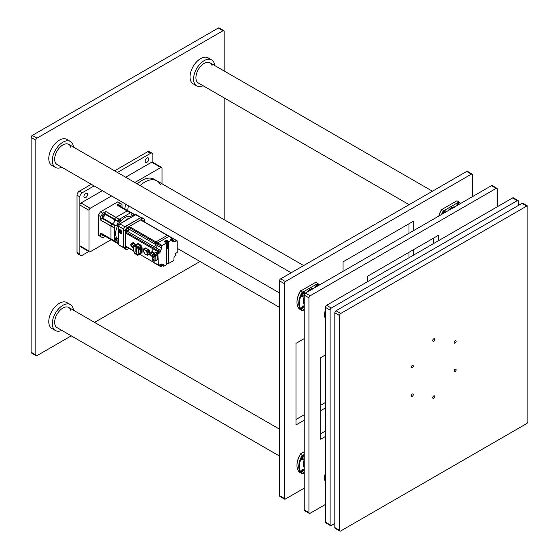 <?xml version="1.0" encoding="UTF-8"?>
<svg xmlns="http://www.w3.org/2000/svg" width="559" height="559" viewBox="0 0 559 559"><rect width="100%" height="100%" fill="white"/><g stroke="black" fill="none" stroke-linecap="round" stroke-linejoin="round"><path stroke-width="0.84" d="M83.913 196.551A2.578 1.488 -60 0 1 85.038 193.952A2.578 1.488 -60 0 1 87.029 193.26A2.578 1.488 -60 0 1 87.56 194.441A2.578 1.488 -60 0 1 86.435 197.041A2.578 1.488 -60 0 1 84.444 197.732A2.578 1.488 -60 0 1 83.913 196.551M145.123 161.209A2.578 1.488 -60 0 1 146.248 158.609A2.578 1.488 -60 0 1 148.24 157.917A2.578 1.488 -60 0 1 148.771 159.098A2.578 1.488 -60 0 1 147.646 161.698A2.578 1.488 -60 0 1 145.661 162.389A2.578 1.488 -60 0 1 145.123 161.209M77.023 252.312L79.853 253.947A3.333 1.922 120 0 0 80.538 255.47L77.715 253.842A3.333 1.922 -60 0 1 77.023 252.312L77.023 195.224A3.333 1.922 -60 0 1 79.378 191.15L91.271 184.281M114.574 170.823L147.653 151.727A3.333 1.922 -60 0 1 149.323 151.566L152.146 153.194A3.333 1.922 120 0 0 150.483 153.362L147.653 151.727M79.853 253.947L79.853 196.859L77.023 195.224M80.538 255.47A3.333 1.922 120 0 0 82.208 255.302L88.783 251.508M152.146 153.194A3.333 1.922 120 0 1 152.838 154.717L152.838 162.313M79.378 191.15L82.208 192.778L94.094 185.909M117.404 172.458L150.483 153.362M82.208 192.778A3.333 1.922 120 0 0 79.853 196.859M111.52 195.971L90.209 208.276A1.663 0.964 120 0 0 89.035 210.31L79.853 205.013L79.853 245.792L89.035 251.089A1.663 0.964 120 0 0 89.377 251.85A1.663 0.964 120 0 0 90.209 251.774L111.129 239.692M89.035 210.31L89.035 251.089M162.019 183.799L162.019 168.175A1.663 0.964 120 0 0 161.67 167.414A1.663 0.964 120 0 0 160.838 167.497L134.824 182.513M160.838 167.497L151.657 162.194L125.642 177.217M102.339 190.668L81.027 202.973L90.209 208.276M89.377 251.85L80.196 246.554A1.663 0.964 -60 0 1 79.853 245.792M79.853 205.013A1.663 0.964 -60 0 1 81.027 202.973M151.657 162.194A1.663 0.964 -60 0 1 152.488 162.11L161.67 167.414M497.279 206.774L497.279 189.11A1.663 0.964 120 0 0 496.93 188.341A1.663 0.964 120 0 0 496.099 188.425L310.105 295.809A1.663 0.964 120 0 0 308.931 297.849L308.931 512.617A1.663 0.964 120 0 0 309.274 513.379A1.663 0.964 120 0 0 310.105 513.295L325.408 504.463M496.93 188.341L492.227 185.623A1.663 0.964 120 0 0 491.389 185.707L305.396 293.091A1.663 0.964 120 0 0 304.222 295.131L304.222 509.899A1.663 0.964 120 0 0 304.564 510.66L309.274 513.379M320.698 433.777L325.408 431.059M433.707 243.479L433.707 238.043M325.408 354.937L320.698 357.655L320.698 439.213L325.408 436.495M438.417 240.761L438.417 235.325L367.787 276.097L367.787 281.54M518.466 205.419L518.466 201.338A1.663 0.964 120 0 0 518.123 200.576A1.663 0.964 120 0 0 517.292 200.66L331.298 308.044A1.663 0.964 120 0 0 330.117 310.084L330.117 524.852A1.663 0.964 120 0 0 330.467 525.614A1.663 0.964 120 0 0 331.298 525.53L334.827 523.49M518.123 200.576L513.414 197.858A1.663 0.964 120 0 0 512.582 197.942L326.589 305.326A1.663 0.964 120 0 0 325.408 307.366L325.408 522.134A1.663 0.964 120 0 0 325.757 522.896L330.467 525.614M434.713 339.411A1.418 0.818 120 0 0 434.42 338.761A1.418 0.818 120 0 0 433.33 339.138A1.418 0.818 120 0 0 432.708 340.564A1.418 0.818 120 0 0 433.001 341.214A1.418 0.818 120 0 0 434.091 340.836A1.418 0.818 120 0 0 434.713 339.411M434.713 396.499A1.418 0.818 120 0 0 434.42 395.849A1.418 0.818 120 0 0 433.33 396.233A1.418 0.818 120 0 0 432.708 397.659A1.418 0.818 120 0 0 433.001 398.301A1.418 0.818 120 0 0 434.091 397.924A1.418 0.818 120 0 0 434.713 396.499M456.123 369.869A1.418 0.818 120 0 0 455.83 369.219A1.418 0.818 120 0 0 454.74 369.597A1.418 0.818 120 0 0 454.118 371.022A1.418 0.818 120 0 0 454.411 371.672A1.418 0.818 120 0 0 455.501 371.288A1.418 0.818 120 0 0 456.123 369.869M456.123 341.325A1.418 0.818 120 0 0 455.83 340.676A1.418 0.818 120 0 0 454.74 341.053A1.418 0.818 120 0 0 454.118 342.478A1.418 0.818 120 0 0 454.411 343.128A1.418 0.818 120 0 0 455.501 342.744A1.418 0.818 120 0 0 456.123 341.325M413.304 394.591A1.418 0.818 120 0 0 413.01 393.941A1.418 0.818 120 0 0 411.92 394.319A1.418 0.818 120 0 0 411.298 395.744A1.418 0.818 120 0 0 411.592 396.394A1.418 0.818 120 0 0 412.682 396.01A1.418 0.818 120 0 0 413.304 394.591M413.304 366.04A1.418 0.818 120 0 0 413.01 365.397A1.418 0.818 120 0 0 411.92 365.775A1.418 0.818 120 0 0 411.298 367.2A1.418 0.818 120 0 0 411.592 367.843A1.418 0.818 120 0 0 412.682 367.466A1.418 0.818 120 0 0 413.304 366.04M527.542 206.012L522.833 203.294A1.663 0.964 120 0 0 522.001 203.378L336.008 310.762A1.663 0.964 120 0 0 334.827 312.802L334.827 527.57A1.663 0.964 120 0 0 335.169 528.332L339.879 531.05A1.663 0.964 120 0 0 340.711 530.966L526.711 423.582A1.663 0.964 120 0 0 527.885 421.549L527.885 206.774A1.663 0.964 120 0 0 527.542 206.012A1.663 0.964 120 0 0 526.711 206.096L340.711 313.48A1.663 0.964 120 0 0 339.537 315.521L339.537 530.288A1.663 0.964 120 0 0 339.879 531.05M303.635 265.56L156.897 180.843A24.142 13.94 120 0 0 140.085 185.553A24.142 13.94 -60 0 1 156.897 180.843A24.142 13.94 -60 0 1 160.475 184.826M128.437 205.74A24.142 13.94 120 0 0 127.78 210.624A24.142 13.94 -60 0 1 128.437 205.74M472.558 196.579L472.558 174.834A1.663 0.964 120 0 0 472.215 174.073A1.663 0.964 120 0 0 471.377 174.156L285.383 281.54A1.663 0.964 120 0 0 284.21 283.574L284.21 498.342A1.663 0.964 120 0 0 284.552 499.11A1.663 0.964 120 0 0 285.383 499.026L304.222 488.154M472.215 174.073L467.506 171.354A1.663 0.964 120 0 0 466.674 171.438L280.674 278.822A1.663 0.964 120 0 0 279.5 280.856L279.5 495.623A1.663 0.964 120 0 0 279.842 496.385L284.552 499.11M295.984 419.509L304.222 414.75M320.698 405.233L325.408 402.515M408.992 257.748L408.992 252.312M408.992 233.285L408.992 223.768M304.222 338.628L295.984 343.387L295.984 424.945L304.222 420.186M320.698 410.669L325.408 407.951M413.695 230.567L413.695 221.05L343.065 261.829L343.065 271.346M413.695 255.03L413.695 249.593M124.957 208.989A24.142 13.94 -60 0 1 125.607 204.105M137.262 183.925A24.142 13.94 -60 0 1 154.074 179.215L156.897 180.843M200.031 261.493L94.562 322.389M71.259 335.84L36.999 355.622A1.663 0.964 -60 0 1 36.167 355.706A1.663 0.964 -60 0 1 35.825 354.944L35.825 140.169A1.663 0.964 -60 0 1 36.999 138.136L222.992 30.752A1.663 0.964 -60 0 1 223.831 30.668A1.663 0.964 -60 0 1 224.173 31.43L224.173 70.986M36.167 355.706L31.458 352.988A1.663 0.964 -60 0 1 31.115 352.226L31.115 137.451A1.663 0.964 -60 0 1 32.289 135.418L218.289 28.034A1.663 0.964 -60 0 1 219.121 27.95L223.831 30.668M224.173 97.902L224.173 219.68M445.956 211.945A2.334 1.349 120 0 0 445.467 210.876A2.334 1.349 120 0 0 444.307 210.995A2.334 1.349 120 0 0 443.434 211.784L442.77 213.084A2.334 1.349 120 0 0 442.658 213.845M457.311 200.981A15.652 9.035 120 0 0 457.129 200.87A15.652 9.035 120 0 0 456.948 200.772L441.666 209.59L444.16 210.533L458.576 202.211A15.233 8.797 120 0 1 459.302 202.624A2.334 1.349 120 0 0 458.429 202.833A2.334 1.349 120 0 0 456.78 205.691M458.184 203.001A1.495 0.866 -60 0 1 457.206 205.258A1.495 0.866 -60 0 1 456.801 205.398M444.063 211.155A1.495 0.866 -60 0 1 443.077 213.412A1.495 0.866 -60 0 1 442.672 213.552M441.806 209.171A15.233 8.797 120 0 0 438.836 216.053M441.666 209.59A15.652 9.035 120 0 0 438.927 215.998M460.623 203.476A15.652 9.035 120 0 0 458.897 201.89A15.652 9.035 120 0 0 458.715 201.792L456.948 200.772M443.434 210.61A15.652 9.035 120 0 0 441.526 214.502M442.77 213.084A15.233 8.797 120 0 0 442.351 214.027M444.16 210.533A15.233 8.797 120 0 0 443.434 211.784M460.385 203.609A15.233 8.797 120 0 0 459.966 203.155L459.302 202.624L459.966 203.155A2.334 1.349 120 0 1 460.078 203.783M458.576 202.211L458.715 201.792M458.31 204.811A2.334 1.349 120 0 0 458.813 202.665M444.181 212.965A2.334 1.349 120 0 0 444.684 210.82M409.104 204.671L198.333 82.984A11.655 6.729 -60 0 1 195.923 77.645A11.655 6.729 -60 0 1 201.009 65.92A11.655 6.729 -60 0 1 209.988 62.797A11.655 6.729 -60 0 1 212.154 65.969M203.043 85.702A14.981 8.651 -60 0 1 196.67 85.862L193.134 83.829A14.981 8.651 -60 0 1 190.032 76.967A14.981 8.651 -60 0 1 196.572 61.888A14.981 8.651 -60 0 1 208.123 57.877L211.651 59.911A14.981 8.651 -60 0 1 214.698 65.515M196.67 85.862A14.981 8.651 -60 0 1 193.568 79.008A14.981 8.651 -60 0 1 200.108 63.929A14.981 8.651 -60 0 1 211.651 59.911M279.5 292.958L57.074 164.535A11.655 6.729 -60 0 1 54.656 159.203A11.655 6.729 -60 0 1 59.743 147.478A11.655 6.729 -60 0 1 68.729 144.355A11.655 6.729 -60 0 1 70.895 147.527M61.783 167.253A14.981 8.651 -60 0 1 55.411 167.421L51.875 165.38A14.981 8.651 -60 0 1 48.773 158.525A14.981 8.651 -60 0 1 55.313 143.446A14.981 8.651 -60 0 1 66.856 139.429L70.392 141.469A14.981 8.651 -60 0 1 73.432 147.073M55.411 167.421A14.981 8.651 -60 0 1 52.301 160.559A14.981 8.651 -60 0 1 58.842 145.487A14.981 8.651 -60 0 1 70.392 141.469M279.5 456.067L57.074 327.651A11.655 6.729 -60 0 1 54.656 322.319A11.655 6.729 -60 0 1 59.743 310.587A11.655 6.729 -60 0 1 68.729 307.471A11.655 6.729 -60 0 1 70.895 310.643M61.783 330.369A14.981 8.651 -60 0 1 55.411 330.537L51.875 328.496A14.981 8.651 -60 0 1 48.773 321.642A14.981 8.651 -60 0 1 55.313 306.563A14.981 8.651 -60 0 1 66.856 302.545L70.392 304.585A14.981 8.651 -60 0 1 73.432 310.189M55.411 330.537A14.981 8.651 -60 0 1 52.301 323.675A14.981 8.651 -60 0 1 58.842 308.596A14.981 8.651 -60 0 1 70.392 304.585M325.408 310.028A11.194 6.463 120 0 0 324.555 314.654A11.194 6.463 120 0 0 324.555 314.773M325.408 310.21A11.487 6.631 120 0 0 324.555 314.892A11.487 6.631 120 0 0 325.408 318.581M325.408 473.145A11.194 6.463 120 0 0 324.555 477.77A11.194 6.463 120 0 0 324.555 477.889M325.408 473.326A11.487 6.631 120 0 0 324.555 478.008A11.487 6.631 120 0 0 325.408 481.697M304.222 309.812L302.901 310.573A15.233 8.797 120 0 1 302.174 310.161L301.511 309.623L302.174 310.161A2.334 1.349 120 0 0 303.041 309.945A2.334 1.349 120 0 0 304.222 308.694M304.222 306.032A2.334 1.349 120 0 0 304.208 306.025A2.334 1.349 120 0 0 303.041 306.143A2.334 1.349 120 0 0 301.511 309.623A15.233 8.797 120 0 1 301.511 294.642A2.334 1.349 120 0 0 301.881 296.473A2.334 1.349 120 0 0 303.041 296.354A2.334 1.349 120 0 0 304.222 295.103L308.931 297.849M301.441 309.406A2.334 1.349 120 0 0 301.818 309.239A2.334 1.349 120 0 0 303.425 305.976M301.511 294.642L302.174 293.335A2.334 1.349 120 0 1 303.041 292.546A2.334 1.349 120 0 1 304.208 292.434A2.334 1.349 120 0 1 304.676 293.796M301.441 295.816A2.334 1.349 120 0 0 301.818 295.648A2.334 1.349 120 0 0 303.425 292.378M316.052 282.54A15.652 9.035 120 0 0 315.87 282.428A15.652 9.035 120 0 0 315.688 282.323L300.407 291.148L302.901 292.084L317.316 283.762A15.233 8.797 120 0 1 318.043 284.175A2.334 1.349 120 0 0 317.17 284.391A2.334 1.349 120 0 0 315.521 287.249M316.925 284.552A1.495 0.866 -60 0 1 315.947 286.809A1.495 0.866 -60 0 1 315.542 286.956M302.796 292.713A1.495 0.866 -60 0 1 301.818 294.97A1.495 0.866 -60 0 1 301.413 295.11M302.796 306.304A1.495 0.866 -60 0 1 301.818 308.561A1.495 0.866 -60 0 1 301.413 308.701M300.546 290.729A15.233 8.797 120 0 0 296.983 302.028A15.233 8.797 120 0 0 296.983 302.195M300.407 291.148A15.652 9.035 120 0 0 296.983 302.37A15.652 9.035 120 0 0 300.225 309.532A15.652 9.035 120 0 0 300.407 309.637M319.364 285.027A15.652 9.035 120 0 0 317.638 283.448A15.652 9.035 120 0 0 317.449 283.343L315.688 282.323M302.174 292.168A15.652 9.035 120 0 0 301.986 310.552A15.652 9.035 120 0 0 302.174 310.65L302.901 310.573M302.901 292.084A15.233 8.797 120 0 0 302.174 293.335M319.126 285.167A15.233 8.797 120 0 0 318.7 284.713L318.043 284.175L318.7 284.713A2.334 1.349 120 0 1 318.819 285.342M317.316 283.762L317.449 283.343M317.051 286.362A2.334 1.349 120 0 0 317.547 284.224M304.222 472.928L302.901 473.69A15.233 8.797 120 0 1 302.174 473.277L301.511 472.739L302.174 473.277A2.334 1.349 120 0 0 303.041 473.061A2.334 1.349 120 0 0 304.222 471.81M304.222 469.148A2.334 1.349 120 0 0 304.208 469.141A2.334 1.349 120 0 0 303.041 469.26A2.334 1.349 120 0 0 301.511 472.739A15.233 8.797 120 0 1 301.511 457.751A2.334 1.349 120 0 0 301.881 459.582A2.334 1.349 120 0 0 303.041 459.47A2.334 1.349 120 0 0 304.222 458.219M301.441 472.523A2.334 1.349 120 0 0 301.818 472.355A2.334 1.349 120 0 0 303.425 469.085M301.511 457.751L302.174 456.451A2.334 1.349 120 0 1 303.041 455.662A2.334 1.349 120 0 1 304.208 455.55A2.334 1.349 120 0 1 304.222 455.557M301.441 458.932A2.334 1.349 120 0 0 301.818 458.764A2.334 1.349 120 0 0 303.425 455.494M302.796 455.83A1.495 0.866 -60 0 1 301.818 458.08A1.495 0.866 -60 0 1 301.413 458.226M302.796 469.42A1.495 0.866 -60 0 1 301.818 471.677A1.495 0.866 -60 0 1 301.413 471.817M304.222 451.721L300.546 453.845A15.233 8.797 120 0 0 296.983 465.144A15.233 8.797 120 0 0 296.983 465.312M300.546 453.845L300.407 454.264A15.652 9.035 120 0 0 296.983 465.486A15.652 9.035 120 0 0 300.225 472.648A15.652 9.035 120 0 0 300.407 472.746M300.407 454.264L302.174 455.285A15.652 9.035 120 0 0 301.986 473.669A15.652 9.035 120 0 0 302.174 473.766L302.901 473.69M302.174 455.285L302.901 455.201A15.233 8.797 120 0 0 302.174 456.451M302.901 455.201L304.222 454.439M121.764 232.334A2.005 1.16 -120 0 0 120.346 229.882A2.005 1.16 -120 0 0 118.927 230.699A2.005 1.16 -120 0 0 120.346 233.159A2.005 1.16 -120 0 0 121.764 232.334M124.364 227.625A17.483 10.09 -60 0 1 124.937 226.695L140.945 217.451A17.483 10.09 -60 0 1 141.196 217.556M135.683 214.782L141.022 217.675M135.977 214.579L136.738 214.949A17.483 10.09 120 0 0 136.005 214.593L119.989 223.838A17.483 10.09 120 0 0 118.578 226.283L118.578 226.109A17.147 9.901 -60 0 1 119.843 223.921L125.097 226.87M123.742 247.791A17.483 10.09 -60 0 1 123.525 247.623L123.763 229.19M123.763 247.574L118.578 244.772L118.578 226.109L123.525 229.141A17.483 10.09 -60 0 1 124.042 228.17M118.557 244.758L119.256 245.226A17.483 10.09 120 0 1 118.578 244.772L118.578 244.402M121.38 232.879A1.698 0.978 -120 0 0 121.415 232.865A1.698 0.978 -120 0 0 121.757 232.202M114.658 239.804L115.287 238.721M118.522 220.882L119.235 219.932M129.884 218.017A12.983 7.498 120 0 0 124.699 221.008M118.48 231.775A12.983 7.498 120 0 0 118.11 234.983A12.983 7.498 120 0 0 118.48 237.764M131.47 217.102L131.309 217.011A12.983 7.498 120 0 0 121.303 220.491A12.983 7.498 120 0 0 115.636 233.557A12.983 7.498 120 0 0 118.326 239.504L118.48 239.594M114.581 240.279A1.495 0.866 120 0 0 114.895 240.964A1.495 0.866 120 0 0 116.048 240.566A1.495 0.866 120 0 0 116.705 239.056A1.495 0.866 120 0 0 116.391 238.372A1.495 0.866 120 0 0 115.238 238.77A1.495 0.866 120 0 0 114.581 240.279M118.459 221.329A1.495 0.866 120 0 0 118.774 222.014A1.495 0.866 120 0 0 119.926 221.616A1.495 0.866 120 0 0 120.583 220.106A1.495 0.866 120 0 0 120.269 219.421A1.495 0.866 120 0 0 119.116 219.82A1.495 0.866 120 0 0 118.459 221.329M135.019 215.047A16.98 9.803 120 0 0 134.6 214.565L134.132 214.719A2.334 1.349 -60 0 1 132.141 215.571A2.334 1.349 -60 0 1 131.882 213.419L131.784 212.937A16.98 9.803 120 0 0 130.547 212.762L119.088 219.38A16.98 9.803 120 0 0 117.858 220.98L117.753 221.574A2.334 1.349 -60 0 1 117.977 222.405A2.334 1.349 -60 0 1 117.152 224.529A2.334 1.349 -60 0 1 115.503 225.48L115.035 225.864A16.98 9.803 120 0 0 114.267 227.73L114.267 240.964A16.98 9.803 120 0 0 115.035 241.942L115.503 241.788A2.334 1.349 -60 0 1 117.495 240.943A2.334 1.349 -60 0 1 117.977 242.012A2.334 1.349 -60 0 1 117.753 243.095L117.858 243.57A16.98 9.803 120 0 0 118.48 243.689M104.393 235.807L117.809 243.549M128.57 211.085L128.486 211.036A16.98 9.803 120 0 0 127.249 210.862L115.79 217.479A16.98 9.803 120 0 0 114.56 219.079L114.455 219.673A2.334 1.349 -60 0 1 114.679 220.498A2.334 1.349 -60 0 1 113.854 222.622A2.334 1.349 -60 0 1 112.205 223.572L111.744 223.956A16.98 9.803 120 0 0 110.968 225.829L110.968 239.063A16.98 9.803 120 0 0 111.744 240.042L111.821 240.091M134.202 215.522A1.495 0.866 120 0 0 133.79 215.76M115.035 225.864L111.744 223.956A16.98 9.803 120 0 0 110.968 225.829L110.968 239.063A16.98 9.803 120 0 0 111.744 240.042L115.077 241.977M114.267 240.964L100.802 233.047L100.802 236.569L98.447 235.213A19.313 11.152 120 0 0 99.39 235.87L101.745 237.233A19.313 11.152 120 0 0 102.786 237.715L105.239 236.296M121.995 207.277L121.995 204.44A19.313 11.152 120 0 0 121.051 203.783L118.704 202.421A19.313 11.152 120 0 0 117.663 201.939L100.431 211.889A19.313 11.152 120 0 0 98.447 215.32L100.802 216.675L100.802 220.204L114.267 227.73M131.784 212.937L128.486 211.036A16.98 9.803 120 0 0 127.249 210.862L115.79 217.479A16.98 9.803 120 0 0 114.56 219.079L114.455 219.673A2.334 1.349 120 0 1 114.197 222.126A2.334 1.349 120 0 1 112.205 223.572L111.744 223.956L101.619 218.115A16.98 9.803 120 0 0 100.851 219.98M119.088 219.38L105.84 211.484L102.786 213.245L100.431 211.889M117.663 201.939L120.017 203.301L116.964 205.062L130.547 212.762M120.353 206.334A1.167 0.671 120 0 0 120.548 205.614A1.167 0.671 120 0 0 120.304 205.083A1.167 0.671 120 0 0 119.193 205.663M102.444 234.682A1.167 0.671 120 0 0 102.248 235.402A1.167 0.671 120 0 0 102.493 235.933A1.167 0.671 120 0 0 103.604 235.353M102.248 216.179A1.167 0.671 120 0 0 102.493 216.71A1.167 0.671 120 0 0 103.387 216.396A1.167 0.671 120 0 0 103.897 215.229A1.167 0.671 120 0 0 103.66 214.691A1.167 0.671 120 0 0 102.758 215.005A1.167 0.671 120 0 0 102.248 216.179M118.445 205.237L118.361 205.195A16.98 9.803 120 0 0 117.131 205.013M118.361 205.195L134.565 214.537M105.672 211.63A16.98 9.803 120 0 0 104.435 213.231L104.337 213.824A2.334 1.349 -60 0 1 104.072 216.277A2.334 1.349 -60 0 1 102.08 217.731L101.619 218.115M100.851 233.215A16.98 9.803 120 0 0 101.619 234.193L101.703 234.242M98.447 215.32L98.447 235.213M102.786 213.245A19.313 11.152 120 0 0 100.802 216.675M100.802 236.569A19.313 11.152 120 0 0 101.745 237.233M121.051 203.783A19.313 11.152 120 0 0 120.017 203.301M119.528 231.049L120.751 232.572L121.163 231.985L120.751 230.937L119.94 230.469L119.528 231.049L120.234 230.636M120.975 231.503L119.94 232.097M120.59 230.042L119.738 230.001A1.663 0.964 -120 0 0 119.165 230.839L119.165 230.699M119.738 230.001L121.492 231.852L120.346 232.879A1.663 0.964 -120 0 0 121.52 232.195A1.663 0.964 -120 0 0 121.492 231.852M119.165 230.839A1.663 0.964 -120 0 0 120.346 232.879M121.464 232.747L121.1 230.783L119.905 230.028M153.445 259.027L153.187 259.676L152.998 259.278L153.327 259.474M153.187 259.551L153.327 258.957M153.306 259.488L153.774 259.886M153.774 259.732L153.418 259.683M153.306 259.362L153.774 259.593M136.85 246.386L136.396 246.149M144.012 221.678L144.362 221.56M125.803 246.477L125.523 232.439L127.452 231.321A1.901 1.097 120 0 0 128.794 229.001L128.794 226.779L142.405 218.835A2.662 1.537 -60 0 1 143.74 218.702A2.662 1.537 -60 0 1 144.292 219.925L144.292 221.525M125.454 232.397L127.382 231.286A1.901 1.097 -60 0 0 128.724 228.959L128.724 226.737L127.34 227.534A2.662 1.537 -60 0 0 125.454 230.797L125.523 232.439M127.382 230.685A1.167 0.671 120 0 0 128.144 229.658A1.167 0.671 120 0 0 127.962 228.722A1.167 0.671 120 0 0 127.382 228.785A1.167 0.671 120 0 0 126.62 229.812A1.167 0.671 120 0 0 126.795 230.741A1.167 0.671 120 0 0 127.382 230.685M143.076 221.14A1.167 0.671 120 0 0 142.943 220.071A1.167 0.671 120 0 0 142.363 220.134A1.167 0.671 120 0 0 141.958 220.491M143.74 218.702L141.923 217.654A2.662 1.537 120 0 0 140.595 217.786L125.523 226.486A2.662 1.537 120 0 0 123.644 229.749L123.644 247.148A2.662 1.537 120 0 0 124.196 248.371L126.006 249.419A2.662 1.537 -60 0 1 125.454 248.196L125.523 246.638M126.662 246.98A1.167 0.671 120 0 0 126.795 248.042A1.167 0.671 120 0 0 127.382 247.986A1.167 0.671 120 0 0 127.787 247.623M126.006 249.419A2.662 1.537 -60 0 0 127.34 249.286L128.724 248.482M148.051 250.718A0.664 0.384 -120 0 0 147.583 249.992L148.645 250.6A0.664 0.384 60 0 1 149.113 251.417L149.113 252.64A0.664 0.384 -120 0 0 148.715 251.871M149.372 254.261A0.664 0.384 -120 0 0 149.847 253.989L149.749 253.388M145.606 248.007A0.664 0.384 -120 0 0 145.277 247.972L143.37 249.076A0.664 0.384 60 0 1 143.698 249.104L146.409 250.67A0.664 0.384 60 0 1 146.877 251.487L143.586 249.307L145.606 248.007L145.983 248.385M149.847 253.5L149.847 250.998A0.664 0.384 -120 0 0 149.372 250.18L148.904 249.964M148.953 249.936L146.032 248.252M136.99 246.309A0.65 0.377 -120 0 0 136.347 246.023M136.2 246.184A0.65 0.377 60 0 1 136.92 246.351M139.631 254.24L152.202 261.493A0.664 0.384 120 0 0 152.334 261.801A0.664 0.384 -60 0 1 152.202 261.493L152.202 256.497L152.202 261.493L153.893 262.471L153.893 260.767L153.893 262.471A0.664 0.384 120 0 0 154.032 262.772A0.664 0.384 -60 0 1 153.893 262.471L158.372 265.05L157.897 253.912L155.234 252.696M154.074 262.8A0.664 0.384 -60 0 1 154.032 262.779L155.605 263.687A0.664 0.384 -60 0 1 155.57 263.659A0.664 0.384 120 0 0 155.605 263.687A0.664 0.384 -60 0 0 155.647 263.708M172.549 238.162A0.664 0.384 -60 0 1 172.591 238.183L170.9 237.205A0.664 0.384 120 0 0 170.858 237.184A0.664 0.384 -60 0 1 170.9 237.205L169.328 236.296M172.591 238.183A0.664 0.384 -60 0 1 172.752 238.504L172.752 240.188A1.901 1.097 120 0 0 172.752 240.265M157.659 250.453L159.056 249.649L159.056 250.928A1.167 0.671 -60 0 1 158.232 252.361L157.191 252.961L157.191 251.27A0.664 0.384 -60 0 1 157.659 250.453L154.368 248.552L155.828 247.707L154.123 246.722L152.67 247.567L154.123 246.722A1.901 1.097 120 0 0 155.465 244.402A1.901 1.097 -60 0 1 154.123 246.722L127.452 231.321L125.999 232.167L152.67 247.567A0.664 0.384 120 0 0 152.202 248.378A0.664 0.384 -60 0 1 152.67 247.567L154.368 248.545A0.664 0.384 120 0 0 153.893 249.363L153.893 249.356A0.664 0.384 -60 0 1 154.368 248.545L155.821 247.707A1.901 1.097 120 0 0 157.163 245.38L157.163 243.696A0.664 0.384 -60 0 1 157.631 242.886L168.993 236.324A0.664 0.384 -60 0 1 169.321 236.296L167.63 235.318A0.664 0.384 120 0 0 167.295 235.346A0.664 0.384 -60 0 1 167.63 235.318L140.952 219.918A0.664 0.384 120 0 0 140.623 219.946L129.262 226.507A0.664 0.384 120 0 0 128.794 227.317L128.794 229.001A1.901 1.097 -60 0 1 127.452 231.321L127.382 231.286M170.816 239.35L172.284 238.232A0.664 0.384 -60 0 1 172.612 238.197L169.321 236.296A0.664 0.384 -60 0 1 169.363 236.317M129.262 226.507L155.94 241.907A0.664 0.384 120 0 0 155.465 242.718A0.664 0.384 -60 0 1 155.94 241.907L167.295 235.346L140.623 219.946M128.724 228.959L155.465 244.402L155.465 242.718L128.794 227.317M157.191 251.27L152.202 248.378L152.202 251.557L152.202 248.378L125.523 232.977A0.664 0.384 120 0 1 125.999 232.167M136.389 253.381L136.13 253.779L136.27 253.311M136.354 253.905L136.717 253.954M136.13 253.912L135.942 253.506M136.389 253.898L136.717 254.086L136.333 254.247M155.451 255.68L154.962 254.946M150.63 255.135L149.945 254.261L150.637 254.757A2.061 0.845 131.6 0 0 150.748 255.351L151.936 256.399A2.061 0.845 -48.4 0 1 151.845 255.701A2.061 0.845 -48.4 0 1 152.481 254.527M154.473 253.136L153.487 252.263A2.061 0.845 131.6 0 0 153.264 252.165L152.579 251.564A2.061 0.845 131.6 0 0 152.404 251.564L153.089 252.172A2.061 0.845 131.6 0 0 151.838 252.892L151.154 252.291A2.061 0.845 131.6 0 0 150.923 252.521L151.601 253.122A2.061 0.845 131.6 0 0 150.699 254.534L150.015 253.933A2.061 0.845 131.6 0 0 149.98 254.045A2.061 0.845 131.6 0 0 149.952 254.156L149.945 254.261M150.539 252.843L150.175 253.409M151.419 251.969L151.915 251.683M152.935 254.024A2.061 0.845 -48.4 0 1 154.34 253.213M152.355 256.49A2.061 0.845 -48.4 0 1 151.936 256.399M141.651 252.437A0.664 0.384 -120 0 0 142.126 252.165L142.126 247.923A0.664 0.384 -120 0 0 141.651 247.106A0.664 0.384 60 0 1 141.182 246.295L141.182 245.883A0.664 0.384 -120 0 0 140.707 245.073L138.171 243.598A0.664 0.384 -120 0 0 137.835 243.57L137.081 244.003A0.664 0.384 60 0 1 137.416 244.038A0.664 0.384 -120 0 0 137.081 244.003L134.656 245.401A0.664 0.384 60 0 1 134.992 245.436L134.516 245.708A0.664 0.384 60 0 1 134.656 245.401L134.516 246.253A0.664 0.384 -120 0 1 134.048 246.386L133.929 246.589A0.832 0.482 -120 0 0 134.516 246.253L134.516 245.841M136.228 246.135L136.228 245.632L137.193 246.191L136.745 246.722L137.416 247.106L139.96 245.506A0.664 0.384 60 0 1 140.428 246.323A0.664 0.384 -120 0 0 139.96 245.506L137.416 244.038L134.992 245.436L135.781 245.89L135.781 246.547A0.685 0.391 -120 0 0 136.731 247.225M141.182 245.883L138.003 248.126A0.664 0.384 -120 0 0 138.471 248.944L140.735 247.637A0.664 0.384 60 0 1 140.26 246.826L140.428 246.729A0.664 0.384 -120 0 0 140.896 247.546A0.664 0.384 60 0 1 141.364 248.287M140.26 246.826L137.766 248.126A0.832 0.482 -120 0 0 138.359 249.146L138.471 248.944A0.664 0.384 60 0 1 138.946 249.761L138.946 254.003A0.664 0.384 60 0 1 138.471 254.275L138.359 254.205A0.664 0.384 -120 0 0 138.003 254.541L138.003 254.953L140.428 253.548A0.664 0.384 60 0 1 139.96 253.821A0.664 0.384 -120 0 0 140.428 253.548L141.182 252.927M140.707 253.388A0.664 0.384 -120 0 0 141.182 253.115M166.079 240.656L166.547 240.251L168.846 241.579L171.927 239.881L171.997 240.964A1.167 0.671 120 0 0 172.235 241.495A1.167 0.671 120 0 0 172.815 241.439L173.94 241.034A1.901 1.097 120 0 0 174.324 241.74A1.901 1.097 120 0 0 175.274 241.642L176.735 240.803A0.664 0.384 -60 0 1 177.203 241.076L177.203 252.486L176.162 253.087A1.167 0.671 120 0 0 175.337 254.513L175.274 255.833A1.901 1.097 120 0 0 173.933 258.167L173.933 259.844A0.664 0.384 -60 0 1 173.458 260.662L168.846 263.324L168.846 248.336L166.729 248.469L166.729 264.547L163.815 266.231L163.577 265.162A1.167 0.671 120 0 0 163.333 264.631A1.167 0.671 120 0 0 162.753 264.687L161.635 265.092A1.901 1.097 120 0 0 161.251 264.386A1.901 1.097 120 0 0 160.3 264.477L158.84 265.322A0.664 0.384 -60 0 1 158.372 265.05M168.259 247.658L168.846 247.693L168.259 247.728L168.259 242.187L165.96 240.594L166.547 240.251M168.727 247.623L168.727 241.781L166.547 240.384M168.846 247.693L168.846 241.579M162.536 265.609L160.936 266.531A0.664 0.384 -60 0 1 160.461 266.259L160.461 264.575A1.901 1.097 120 0 0 160.454 264.414L160.664 264.533M162.403 264.889L162.634 265.553M173.73 240.915L172.696 240.23L171.997 240.552M161.216 264.938L161.285 265.462L161.803 265.225M171.962 239.916L171.934 239.301L171.389 239.573M158.232 251.885L158.525 250.9L158.232 251.885M160.601 266.566L157.303 264.666A0.664 0.384 120 0 0 157.303 264.666L155.605 263.687M162.11 245.464L157.638 242.879L168.986 236.331L167.295 235.346L155.94 241.907L157.631 242.886A0.664 0.384 120 0 0 157.17 243.696L157.17 245.38A1.901 1.097 -60 0 1 155.828 247.707L160.3 250.292A1.901 1.097 120 0 0 161.642 247.965L161.642 246.281A0.664 0.384 -60 0 1 162.11 245.464L166.729 242.802L164.43 241.474L165.017 241.132L167.316 242.732L167.316 247.791L166.729 247.756M169.321 236.296A0.664 0.384 120 0 0 168.986 236.331L172.284 238.232M176.029 253.178L176.029 253.5A0.664 0.384 -60 0 1 175.554 254.31L175.337 254.436M168.727 248.343L168.727 262.982L166.729 264.197M168.727 262.982L166.729 264.141L168.692 263.058M157.897 253.912L159.413 253.038A1.167 0.671 120 0 0 160.237 251.613L160.3 250.292M159.056 249.649L160.237 250.327M157.191 252.961L155.709 252.102L155.234 252.375M164.549 241.544L165.017 241.132M165.017 241.271L167.078 242.459L166.729 242.934M167.197 247.721L167.197 242.662M167.316 247.791L166.729 247.826L166.729 242.802M168.077 247.742L167.49 247.777L167.49 242.627L165.198 241.034L165.785 240.691L168.077 242.292L168.077 247.742L167.49 247.707M167.966 247.672L167.966 242.222L165.785 240.691M165.31 241.104L165.785 240.831M125.523 232.977L125.523 246.093A0.664 0.384 120 0 0 125.663 246.4L133.531 250.942L134.509 252.535M128.926 248.287A0.664 0.384 120 0 0 128.933 248.287L133.531 250.942L134.034 251.725M157.163 245.38L155.465 244.402L155.465 242.718L157.163 243.696M155.563 255.938A0.65 0.377 -120 0 0 154.913 254.82M154.766 254.981A0.65 0.377 60 0 1 155.528 255.959A0.65 0.377 60 0 1 155.353 255.987L154.752 254.995M131.002 244.262L130.785 244.751L131.421 245.464A2.061 0.58 138.1 0 1 132.504 244.234L131.868 243.521L130.785 244.751A2.061 0.58 138.1 0 0 130.729 244.849A2.061 0.58 138.1 0 0 130.68 244.94L131.323 245.653A2.061 0.58 138.1 0 0 131.288 246.1L132.399 247.337A2.061 0.58 -41.9 0 1 132.476 246.798A2.061 0.58 -41.9 0 1 134.062 245.115A2.061 0.58 -41.9 0 1 135.474 244.583A2.061 0.58 -41.9 0 1 135.488 244.912L135.145 244.535M130.624 244.975L131.246 245.89M135.474 244.583L134.363 243.34A2.061 0.58 138.1 0 0 134.167 243.277L133.524 242.564A2.061 0.58 138.1 0 0 133.37 242.585L134.013 243.298A2.061 0.58 138.1 0 0 132.756 244.024L132.12 243.312L132.888 242.683M131.435 243.773L131.868 243.521A2.061 0.58 138.1 0 1 132.12 243.312L132.385 242.976M135.096 244.786A1.684 0.468 138.1 0 0 133.894 245.38M136.766 246.435L136.186 246.205M136.249 246.966L136.27 246.568M136.27 246.302L136.717 246.938M135.942 246.491L136.13 246.896M136.389 246.882L136.717 247.071L136.354 247.029M154.696 255.694L154.508 255.288L154.955 255.163L154.696 255.819L154.508 255.421L154.836 255.61M155.325 255.994L155.828 256.525L155.828 255.596A0.664 0.384 60 0 0 155.353 254.785L154.543 254.31L154.095 255.77L154.906 256.511L155.591 256.113M154.955 255.68L155.283 255.868L154.92 255.819M154.815 255.624L155.283 255.868M154.508 255.288L154.92 255.687M135.313 245.024L134.929 244.604M136.242 248.552L135.802 248.105L136.054 248.734M135.802 248.105L136.033 248.58M136.005 248.245L136.123 248.636M136.312 250.215L135.802 250.062M135.802 250.67L136.186 250.698L135.802 250.153L136.312 250.753L135.802 250.795L136.172 250.684M135.802 250.153L136.319 250.809M136.249 249.097L135.865 248.692L136.228 249.111M135.809 248.846L136.172 248.937M135.802 252.067L136.312 252.479M135.802 251.899L136.312 252.256L136.11 251.767M136.298 251.836L135.802 251.473M135.802 249.684L136.312 250.041L136.11 249.552M135.802 249.258L136.333 249.538M135.788 251.082L136.319 251.361L135.788 251.082M136.34 251.347L135.809 251.075L136.319 251.361M140.679 248.636L141.476 248.42L140.791 248.811L140.679 253.094A0.664 0.384 -120 0 0 140.686 252.996L140.686 248.755A0.664 0.384 -120 0 0 140.679 248.636L141.476 248.42M141.196 248.343A0.664 0.384 -120 0 0 140.735 247.637M141.609 252.598L140.924 252.996L141.609 252.598L141.49 248.427M138.157 244.625L139.96 245.506L140.707 245.073M136.061 254.052L135.544 254.072L135.544 253.555A0.852 0.489 -120 0 1 136.144 253.213A0.852 0.489 -120 0 1 136.745 254.254L136.731 254.121M133.929 246.589L133.531 246.729L133.58 251.04M133.552 247.05L133.587 248.217M133.734 246.477L134.467 245.939L133.713 246.358A0.664 0.384 60 0 1 134.048 246.386L134.467 246.142M133.825 245.296L134.335 245.869M135.949 246.449L135.544 246.547L135.544 246.03L136.228 245.632M136.745 247.099L136.745 246.449L137.535 246.903A0.664 0.384 60 0 1 138.003 247.721L137.766 248.126M138.157 244.465L137.416 244.038L138.171 243.598M136.745 254.771L137.416 255.156L136.745 254.254M133.622 247.274C132.301 247.546 132.672 246.847 134.726 245.17L135.467 244.94M153.655 256.763L153.529 256.364M153.809 257.65L153.69 257.252M153.83 257.958L153.529 257.594M155.709 252.647L152.53 254.485A0.664 0.384 60 0 1 152.67 254.177L155.374 252.612A0.664 0.384 -120 0 1 155.709 252.647L157.379 253.611A0.664 0.384 -120 0 1 157.848 254.429L157.708 258.817M157.379 259.593A0.664 0.384 -120 0 0 157.848 259.32L157.848 258.845M154.494 255.54L153.858 255.756M152.516 255.54L152.53 256.455M152.88 254.415L153.739 254.911L152.998 254.212A0.664 0.384 60 0 0 152.67 254.177L152.53 258.454L152.53 254.485M152.481 256.448L152.481 254.995M148.736 251.823A0.664 0.384 -120 0 0 148.107 250.725M148.114 251.529L148.135 251.627A1.062 0.615 -60 0 1 148.114 251.529L148.044 251.41A1.062 0.615 180 0 1 147.974 251.347L148.275 251.438A1.062 0.615 -0 0 0 148.387 251.48L148.477 251.396M148.785 251.606A0.664 0.384 60 0 1 147.842 251.061A0.664 0.384 60 0 1 148.785 251.606M491.389 185.707L496.099 188.425M304.222 509.899L308.931 512.617M305.396 293.091L310.105 295.809M325.408 522.134L330.117 524.852M325.408 307.366L330.117 310.084M326.589 305.326L331.298 308.044M512.582 197.942L517.292 200.66M526.711 206.096L522.001 203.378M340.711 313.48L336.008 310.762M339.537 315.521L334.827 312.802M339.537 530.288L334.827 527.57M279.5 495.623L284.21 498.342M279.5 280.856L284.21 283.574M280.674 278.822L285.383 281.54M466.674 171.438L471.377 174.156M31.115 352.226L35.825 354.944M31.115 137.451L35.825 140.169M32.289 135.418L36.999 138.136M218.289 28.034L222.992 30.752M454.746 206.865A9.601 5.541 120 0 0 451.372 207.773A9.601 5.541 120 0 0 447.99 210.771M313.487 288.423A9.601 5.541 120 0 0 310.105 289.331A9.601 5.541 120 0 0 306.723 292.322M304.222 296.661A9.601 5.541 120 0 0 304.222 304.473M304.222 459.777A9.601 5.541 120 0 0 304.222 467.59M118.48 232.418A12.983 7.498 120 0 0 118.228 235.053A12.983 7.498 120 0 0 118.48 237.386M127.347 219.184A12.822 7.4 120 0 0 125.153 220.742M118.48 232.299A12.822 7.4 120 0 0 118.228 234.913M129.562 218.199A12.983 7.498 120 0 0 125.258 220.686M114.595 240.419A1.384 0.797 120 0 0 114.819 240.321A1.384 0.797 120 0 0 115.769 238.379A1.418 0.818 -60 0 1 115.797 238.616M114.092 240.405L114.812 240.335A1.418 0.818 -60 0 1 114.595 240.426M118.683 221.378A1.418 0.818 -60 0 1 118.473 221.476A1.384 0.797 120 0 0 119.675 219.68A1.384 0.797 120 0 0 119.647 219.428A1.418 0.818 -60 0 1 119.675 219.652M117.774 243.521L115.119 241.991M117.753 243.095L115.503 241.788M115.035 241.942L101.619 234.193M114.225 240.796L100.802 233.047M114.225 227.953L100.802 220.204M115.503 225.48L102.08 217.731M117.753 221.574L104.337 213.824M117.858 220.98L104.435 213.231M119.256 219.233L105.84 211.484M130.38 212.811L116.964 205.062M134.132 214.719L131.882 213.419M134.516 214.516L131.868 212.986M142.405 218.835L140.595 217.786M123.644 247.148L125.454 248.196M125.523 226.486L127.34 227.534M125.454 230.797L123.644 229.749M144.641 253.73L147.352 255.288L147.939 255.086A0.664 0.384 60 0 1 147.464 255.358L144.641 253.73L144.292 252.982A0.832 0.482 -120 0 0 143.698 251.962L143.23 251.284L143.586 249.307M146.29 250.872L147.583 249.992M147.862 250.914L146.877 251.487L147.842 251.061M148.317 251.878L147.464 252.507L148.456 251.934M147.234 252.64A0.832 0.482 -120 0 1 146.647 251.62L146.877 251.62A0.664 0.384 -120 0 0 147.352 252.437L147.464 252.507A0.664 0.384 60 0 1 147.939 253.318L147.939 255.086L149.847 253.989M149.113 252.64L147.702 253.318L147.702 255.086M147.352 252.71L147.702 253.318M143.81 252.032L144.292 253.115M149.707 254.289L147.387 255.365L144.676 253.807L144.278 252.85M143.586 251.892L143.23 251.284M143.23 251.145L143.23 249.377A0.664 0.384 60 0 1 143.37 249.076L143.23 249.517M149.847 250.998L149.113 251.417M148.645 250.6L149.372 250.18M151.147 252.186A1.901 0.776 131.6 0 0 150.79 252.535M140.428 246.729L141.182 246.295M141.651 247.106L140.896 247.546M142.126 247.923L141.399 248.343M141.609 252.465L142.126 252.165M168.119 241.858L168.608 241.579M168.727 241.781L168.238 242.061M160.454 264.414L161.635 265.092M163.577 265.162L162.753 264.687M162.403 265.413L163.577 266.091M171.76 239.895L170.579 239.217M171.997 240.964L172.815 241.439M173.702 240.929L172.528 240.244M158.84 265.322L160.461 266.259M172.752 240.181L175.274 241.642M176.735 240.803L172.752 238.504M159.056 250.928L160.237 251.613M159.413 253.038L158.232 252.361M157.17 245.38L161.642 247.965M161.642 246.281L157.17 243.696M166.61 242.732L167.078 242.459M167.966 242.222L167.469 242.508M167.351 242.299L167.847 242.019M125.523 246.093L133.531 250.718M132.162 243.137A1.901 0.531 138.1 0 0 131.658 243.556M136.019 246.533L136.696 246.526M154.577 255.323L154.99 255.044L155.402 255.763L154.99 256.001M140.686 248.755L138.946 249.761L138.359 249.146M138.709 249.761L138.709 254.003L140.686 252.996M141.609 248.629L140.924 249.028M138.429 254.296L137.766 254.541A0.832 0.482 -120 0 1 138.359 254.205L138.709 254.003M138.003 254.953A0.664 0.384 60 0 1 137.535 255.225L138.003 254.953M134.873 253.688L134.467 252.598L134.873 253.688L135.544 254.072L135.544 253.555M135.949 253.458L135.781 253.555A0.685 0.391 -120 0 1 135.921 253.248L136.696 254.799L137.863 255.253L141.043 253.423M133.929 251.648A0.832 0.482 -120 0 1 134.516 252.668L134.516 253.073M135.544 246.03L134.873 245.639M135.544 246.547A0.852 0.489 -120 0 0 136.144 247.581A0.852 0.489 -120 0 0 136.745 247.239M137.766 254.953L137.766 254.541M137.416 247.106L137.766 247.721M152.649 258.789L153.564 259.614M153.327 259.201L153.732 260.669L155.004 261.193A0.664 0.384 60 0 1 154.675 261.158L153.697 260.592L154.557 261.088L157.848 259.32M155.828 256.525L155.143 256.916L155.143 260.885A0.664 0.384 60 0 1 155.004 261.193L157.715 259.628M154.906 256.916L154.906 260.885M157.848 254.429L155.828 255.596M154.487 255.505L154.752 255.966L154.214 256.378L154.787 256.714M153.739 254.911L154.095 255.114L153.858 254.708L154.543 254.31M155.353 254.785L157.379 253.611M154.214 256.378L153.858 255.114M152.53 254.618L152.53 258.586M279.5 307.373L177.203 248.315M209.988 62.797L432.414 191.213M448.395 210.533L451.197 208.158L454.418 207.403M457.129 200.87L458.897 201.89M307.136 292.084L309.938 289.709L313.159 288.954M315.87 282.428L317.638 283.448M300.225 309.532L301.986 310.552M304.222 297.136L304.222 303.516M300.225 472.648L301.986 473.669M304.222 460.253L304.222 466.625M68.729 144.355L291.155 272.771M68.729 307.471L279.5 429.158M118.487 226.157L119.836 223.824L135.809 214.593M118.48 244.604L118.48 226.178M118.48 232.104L118.48 237.519M136.738 214.949L141.231 217.549M119.256 245.226L123.756 247.826M124.978 220.847L129.674 218.136M114.812 240.335L115.503 237.952M119.381 219.002L119.682 219.666L117.963 221.455M118.41 205.209L128.528 211.057M101.654 234.228L111.779 240.07M153.243 259.83L152.977 259.369M136.186 254.184L135.921 253.723M150.685 252.64L151.23 252.095M150.029 253.674L149.896 254.135M141.231 252.906L141.986 252.472M161.698 265.218L160.524 264.533M163.647 266.245L162.466 265.567M171.927 239.881L170.747 239.196M173.87 240.908L172.696 240.23M177.063 240.768L172.619 238.204M158.504 265.357L154.032 262.772M131.561 243.64L132.245 243.067M133.461 242.515L133.112 242.578M130.862 244.444L130.61 244.898M135.921 246.54L136.228 246.17M136.186 247.169L135.921 246.715M154.899 256.05L155.374 255.973M154.487 255.337L154.794 254.967M141.574 252.675L140.889 253.073M138.143 254.24L141.071 253.003M133.531 248.273L132.392 247.001M136.696 246.554L136.606 247.413M151.796 255.994L152.481 256.595M147.862 251.236A1.062 1.062 0 0 0 148.177 251.774"/></g></svg>
